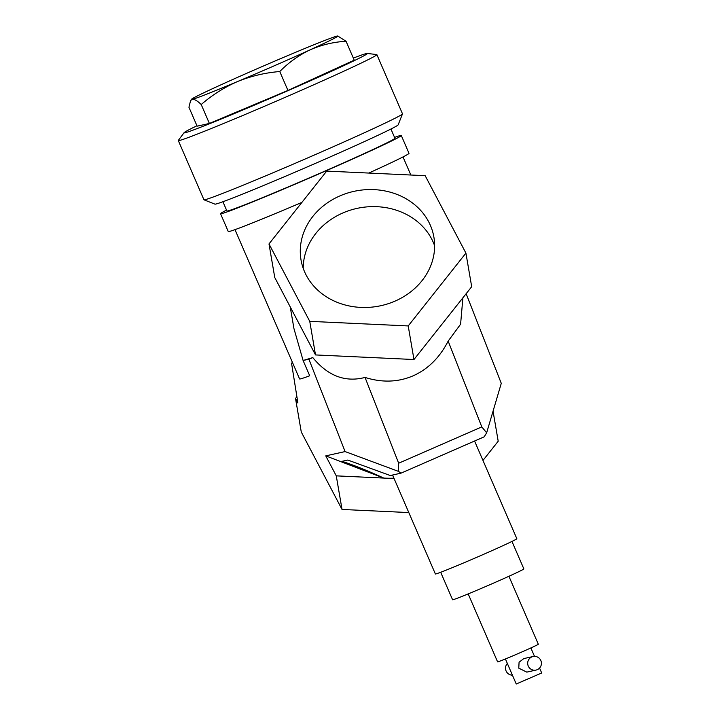 <?xml version="1.0" encoding="UTF-8"?>
<svg xmlns="http://www.w3.org/2000/svg" width="720" height="720" viewBox="0 0 720 720"><rect width="100%" height="100%" fill="white"/><g stroke="black" fill="none" stroke-linecap="round" stroke-linejoin="round"><path stroke-width="1.08" d="M507.357 663.48A6.939 6.867 77.5 0 0 512.415 675.162M536.058 670.068L526.806 672.129L518.769 668.16L519.075 662.238L523.791 658.593L533.043 656.532A6.939 6.867 77.5 0 0 528.255 666.054A6.939 6.867 77.5 0 0 536.058 670.068A6.939 6.867 77.5 0 0 540.846 660.546A6.939 6.867 77.5 0 0 533.043 656.532M539.568 668.061L541.701 672.984L516.24 684L505.404 658.962M508.914 576.279L538.317 644.229A22.194 0.576 156.6 0 1 519.552 652.977A22.194 0.576 156.6 0 1 497.808 661.851A22.194 0.576 156.6 0 1 497.592 661.86L468.18 593.901M196.947 125.775A99.855 2.592 -23.4 0 0 184.077 132.687A99.855 2.592 -23.4 0 0 184.995 132.795A99.855 2.592 -23.4 0 0 284.913 91.989A99.855 2.592 -23.4 0 0 367.182 53.451A99.855 2.592 -23.4 0 0 366.363 53.55A99.855 2.592 -23.4 0 0 353.331 58.095M367.182 53.451L376.722 54.549A108.18 2.808 156.6 0 1 376.866 54.621A108.18 2.808 156.6 0 1 285.363 97.263A108.18 2.808 156.6 0 1 179.352 140.499A108.18 2.808 156.6 0 1 178.299 140.544A108.18 2.808 156.6 0 1 178.353 140.382L184.077 132.687M402.489 113.913L398.16 124.848A99.855 2.592 156.6 0 1 312.507 164.655A99.855 2.592 156.6 0 1 215.829 204.048A99.855 2.592 156.6 0 1 214.929 204.138L203.985 199.809A108.18 2.808 -23.4 0 0 204.975 199.719A108.18 2.808 -23.4 0 0 309.708 157.041A108.18 2.808 -23.4 0 0 402.489 113.913A108.18 2.808 -23.4 0 0 402.489 113.832L376.866 54.621M339.795 195.957A67.401 58.698 -9.7 0 0 301.023 259.92A67.401 58.698 -9.7 0 0 395.127 301.077A67.401 58.698 -9.7 0 0 433.89 237.114A67.401 58.698 -9.7 0 0 339.795 195.957M434.628 245.772A67.401 58.698 -9.7 0 0 342.72 213.021A67.401 58.698 -9.7 0 0 303.219 268.326M511.965 541.431L523.863 568.908A38.835 1.008 156.6 0 1 491.013 584.217A38.835 1.008 156.6 0 1 452.961 599.742A38.835 1.008 156.6 0 1 452.583 599.751L440.685 572.274M474.561 441.018L516.843 538.713A44.379 1.152 156.6 0 1 479.304 556.209A44.379 1.152 156.6 0 1 435.807 573.948A44.379 1.152 156.6 0 1 435.375 573.966L392.562 475.029M368.766 173.061A98.469 2.556 -23.4 0 0 409.005 153.315L401.292 135.504A98.469 2.556 -23.4 0 0 400.338 135.54A98.469 2.556 -23.4 0 0 394.551 137.394M226.539 210.096A98.469 2.556 -23.4 0 0 220.545 213.714A98.469 2.556 -23.4 0 0 221.499 213.678A98.469 2.556 -23.4 0 0 317.997 174.321A98.469 2.556 -23.4 0 0 401.292 135.504M220.545 213.714L228.258 231.534A98.469 2.556 -23.4 0 0 229.203 231.489A98.469 2.556 -23.4 0 0 301.914 202.383M481.788 426.897L448.164 341.109C439.713 357.588 428.031 369.162 413.1 375.84C398.07 382.257 382.05 382.788 365.04 377.433L398.664 463.221L481.788 426.897L486.657 432.81L484.182 436.824L401.049 473.139L390.294 475.542L347.814 460.044L342.018 461.331C353.628 465.057 367.551 470.637 383.76 478.062L325.755 455.877L345.096 451.575L308.898 359.199L312.813 357.597L303.102 360.486A91.539 2.376 156.6 0 1 303.093 360.486L309.699 375.759A91.539 2.376 156.6 0 1 300.474 378.891A91.539 2.376 156.6 0 1 299.592 378.927L234.99 229.644M303.102 360.486L293.967 328.653L290.232 306.909M312.813 357.597C327.87 375.975 345.285 382.581 365.04 377.433M390.933 129.024L394.929 138.258A91.539 2.376 156.6 0 1 317.502 174.339A91.539 2.376 156.6 0 1 227.799 210.924A91.539 2.376 156.6 0 1 226.908 210.96L222.912 201.735M383.76 478.062A85.986 74.889 -9.7 0 0 385.497 478.152A85.986 74.889 -9.7 0 0 393.93 478.179M201.213 104.535L209.394 123.453L197.127 126.18L188.937 107.262L190.62 100.485L192.249 99.369C194.436 99.09 197.415 100.809 201.213 104.535C212.22 94.959 224.37 87.282 237.654 81.495C251.127 76.05 265.158 72.729 279.765 71.532L287.946 90.441L354.231 60.165L346.05 41.256L337.743 36A79.749 2.07 156.6 0 1 310.077 49.86C321.453 44.874 333.441 42.003 346.05 41.256M209.394 123.453L287.946 90.441M279.765 71.532C288.774 62.406 298.872 55.179 310.077 49.86A79.749 2.07 156.6 0 1 237.654 81.495A79.749 2.07 -23.4 0 1 192.249 99.369A79.749 2.07 156.6 0 1 191.511 99.279A79.749 2.07 156.6 0 1 219.258 85.59A79.749 2.07 156.6 0 1 291.672 53.955A79.749 2.07 156.6 0 1 337.086 36.081A79.749 2.07 156.6 0 1 337.743 36M448.164 341.109L460.593 324.216L462.897 297.792M292.626 362.817L291.519 363.06L297.909 402.993L295.515 398.439L296.901 396.693M394.092 478.557L336.267 475.857L325.755 455.877M493.047 411.165L498.204 441.216L482.967 460.449M408.807 512.568L342.036 509.454L336.267 475.857M303.093 360.486L308.898 359.199M342.036 509.454L301.284 432.027L295.515 398.439M466.137 293.697L501.273 383.346L486.657 432.81M442.836 323.109L471.69 286.704L465.921 253.107L425.169 175.689L326.709 171.099L268.992 243.927L274.761 277.515L315.513 354.933L413.973 359.523L442.836 323.109M268.992 243.927L309.753 321.345L408.213 325.935L413.973 359.523M309.753 321.345L315.513 354.933M408.213 325.935L465.921 253.107M291.519 363.06L292.536 362.619M178.299 140.544L203.931 199.755A108.18 2.808 -23.4 0 0 203.985 199.809M401.004 473.157L398.43 471.357L345.096 451.575M398.43 471.357L398.664 463.221M534.51 656.37L530.865 647.946M403.011 156.933L410.841 175.023M191.511 99.279L190.62 100.485"/></g></svg>
